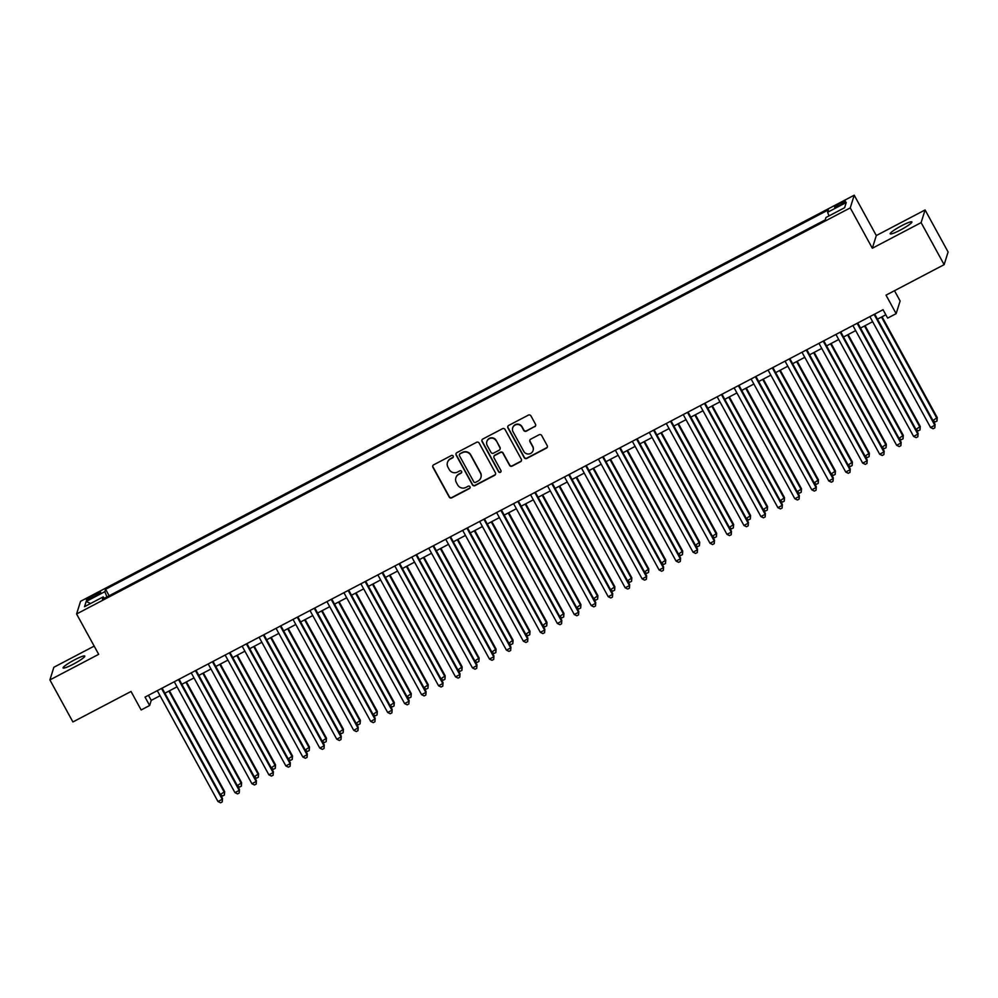 <?xml version="1.0" encoding="UTF-8"?>
<svg xmlns="http://www.w3.org/2000/svg" width="998" height="998" viewBox="0 0 998 998"><rect width="100%" height="100%" fill="white"/><g stroke="black" fill="none" stroke-linecap="round" stroke-linejoin="round"><path stroke-width="1.5" d="M453.179 456.061A1.322 1.31 -162.6 0 0 451.383 455.525L433.693 464.806A1.896 1.859 -162.6 0 0 432.932 467.338L449.187 497.041A1.896 1.859 -162.6 0 0 451.757 497.815L469.459 488.533A1.322 1.31 -162.6 0 0 469.983 486.762A1.322 1.31 -162.6 0 0 468.187 486.213L465.904 487.423A6.075 5.963 -162.6 0 1 457.683 484.941L456.323 482.458A6.075 5.963 -162.6 0 1 458.756 474.387L461.051 473.177A1.322 1.31 -162.6 0 0 461.587 471.418A1.322 1.31 -162.6 0 0 459.791 470.869L457.496 472.066A6.075 5.963 -162.6 0 1 449.275 469.584L447.915 467.114A6.075 5.963 -162.6 0 1 450.36 459.03L452.643 457.833A1.322 1.31 -162.6 0 0 453.179 456.061M901.73 225.673A12.375 1.609 -28.7 0 0 890.191 233.806A12.375 1.609 -28.7 0 0 900.358 230.064A12.375 1.609 -28.7 0 0 911.898 221.93A12.375 1.609 -28.7 0 0 901.73 225.673M74.625 659.828A12.375 1.609 -28.7 0 0 63.086 667.961A12.375 1.609 -28.7 0 0 73.253 664.206A12.375 1.609 -28.7 0 0 84.793 656.073A12.375 1.609 -28.7 0 0 74.625 659.828M840.378 203.18A6.188 0.798 -28.7 0 0 834.602 207.247A6.188 0.798 -28.7 0 0 839.692 205.376A6.188 0.798 -28.7 0 0 845.456 201.309A6.188 0.798 -28.7 0 0 840.378 203.18M534.728 426.745A1.896 1.859 -162.6 0 0 535.489 424.225L530.936 415.892A1.896 1.859 -162.6 0 0 528.366 415.118L508.718 425.422A1.896 1.859 -162.6 0 0 507.945 427.955L524.212 457.658A1.896 1.859 -162.6 0 0 526.782 458.431L546.43 448.127A1.896 1.859 -162.6 0 0 547.191 445.595L541.689 435.527A1.896 1.859 -162.6 0 0 539.12 434.754L530.711 439.17A1.896 1.859 -162.6 0 0 529.938 441.69L532.683 446.68A5.077 4.99 -162.6 0 1 528.728 454.003A5.077 4.99 -162.6 0 1 523.763 451.358L513.059 431.81A5.077 4.99 -162.6 0 1 517.014 424.487A5.077 4.99 -162.6 0 1 521.966 427.132L523.75 430.388A1.896 1.859 -162.6 0 0 526.32 431.161L534.841 426.408A1.896 1.859 -162.6 0 0 535.689 425.497M94.174 646.105L53.867 667.263L49.9 679.937L72.916 721.966L131.025 691.464L141.142 709.965L149.625 705.511L145.034 697.103L883.055 309.704L887.659 318.113L896.142 313.659L900.121 300.984L894.495 290.717M921.117 222.629L925.084 209.954L876.306 235.553L872.339 248.228L921.117 222.629L944.133 264.657L886.024 295.159L896.142 313.659M872.339 248.228L850.246 207.883L76.584 613.982L80.564 601.307L854.213 195.209L850.246 207.883M49.9 679.937L98.677 654.326L76.584 613.982M479.14 443.075A1.896 1.859 -162.6 0 0 476.57 442.301L456.922 452.618A1.896 1.859 -162.6 0 0 456.161 455.138L472.428 484.841A1.896 1.859 -162.6 0 0 474.986 485.627L494.646 475.31A1.896 1.859 -162.6 0 0 495.407 472.778L479.14 443.075M482.82 439.02L502.468 428.703A1.896 1.859 -162.6 0 1 505.038 429.477L521.305 459.192A1.896 1.859 -162.6 0 1 520.544 461.712L512.124 466.128A1.896 1.859 -162.6 0 1 509.554 465.355L502.967 453.304A1.896 1.859 -162.6 0 0 500.397 452.531L494.821 455.462A1.896 1.859 -162.6 0 0 494.06 457.982L500.921 470.52A1.322 1.31 -162.6 0 1 499.886 472.441A1.322 1.31 -162.6 0 1 498.588 471.742L482.059 441.54A1.896 1.859 -162.6 0 1 482.82 439.02M925.084 209.954L948.1 251.983L944.133 264.657M91.317 598.176L95.047 596.218A5.988 0.773 -28.7 0 0 100.636 592.276A5.988 0.773 -28.7 0 0 95.721 594.084L91.991 596.056A5.988 0.773 -28.7 0 0 86.389 599.985A5.988 0.773 -28.7 0 0 91.317 598.176M829.039 215.892L827.591 212.3L828.352 209.904L105.588 589.282L104.84 591.677L106.948 596.929M827.591 212.3L846.254 202.494L844.632 207.709L825.97 217.502L825.209 219.897L102.457 599.287L103.206 596.879L84.543 606.684L86.177 601.47L104.84 591.677M876.306 235.553L854.213 195.209M149.625 705.511L151.247 700.371L160.067 695.731M164.882 693.211L177.033 686.824M181.848 684.304L193.999 677.929M198.814 675.396L210.965 669.022M215.78 666.489L227.931 660.115M232.746 657.582L244.897 651.207M249.712 648.675L261.863 642.3M266.678 639.78L278.829 633.393M283.644 630.873L295.795 624.486M300.61 621.966L312.761 615.579M317.576 613.059L329.727 606.684M334.542 604.152L346.693 597.777M351.508 595.245L363.659 588.87M368.474 586.337L380.625 579.963M385.44 577.43L397.603 571.056M402.406 568.523L414.569 562.148M419.372 559.629L431.535 553.241M436.338 550.721L448.501 544.334M453.304 541.814L465.467 535.427M470.27 532.907L482.433 526.532M487.249 524L499.399 517.625M504.215 515.093L516.365 508.718M521.181 506.186L533.331 499.811M538.147 497.278L550.297 490.904M555.113 488.384L567.263 481.997M572.079 479.477L584.229 473.089M589.045 470.569L601.195 464.182M606.011 461.662L618.161 455.288M622.977 452.755L635.127 446.38M639.943 443.848L652.093 437.473M656.909 434.941L669.059 428.566M673.875 426.034L686.025 419.659M690.841 417.127L702.991 410.752M707.807 408.232L719.957 401.845M724.773 399.325L736.923 392.938M741.739 390.418L753.889 384.03M758.705 381.51L770.855 375.136M775.671 372.603L787.821 366.229M792.637 363.696L804.787 357.321M809.603 354.789L821.753 348.414M826.569 345.882L838.719 339.507M843.535 336.987L855.685 330.6M860.501 328.08L872.651 321.693M877.467 319.173L885.837 314.782M148.465 695.294L151.247 700.371M109.144 595.769L105.588 589.282M104.303 598.313L103.206 596.879M90.631 603.491L86.177 601.47M453.329 456.897A1.322 1.31 -162.6 0 1 452.755 457.483L450.46 458.693A6.075 5.963 -162.6 0 0 447.516 462.324M455.911 477.68A6.075 5.963 -162.6 0 1 458.868 474.038L461.163 472.84A1.322 1.31 -162.6 0 0 461.725 472.241M432.845 465.729A1.896 1.859 -162.6 0 0 433.032 466.989L449.3 496.692A1.896 1.859 -162.6 0 0 451.869 497.478L469.559 488.184A1.322 1.31 -162.6 0 0 470.133 487.598M456.074 453.529A1.896 1.859 -162.6 0 0 456.261 454.801L472.528 484.504A1.896 1.859 -162.6 0 0 475.098 485.278L494.746 474.961A1.896 1.859 -162.6 0 0 495.594 474.05M460.016 453.965A1.322 1.31 -162.6 0 0 459.479 455.737L473.763 481.809A1.322 1.31 -162.6 0 0 475.559 482.346L477.967 481.086A6.075 5.963 -162.6 0 0 480.412 473.002L470.657 455.175A6.075 5.963 -162.6 0 0 462.436 452.693L460.128 453.616A1.322 1.31 -162.6 0 0 459.442 454.552M480.924 477.443A6.075 5.963 -162.6 0 0 480.512 472.665L480.412 473.002M460.128 453.616L462.536 452.356A6.075 5.963 -162.6 0 1 470.757 454.839L480.512 472.665M493.973 456.373A1.896 1.859 -162.6 0 1 494.921 455.113L500.497 452.181A1.896 1.859 -162.6 0 1 503.067 452.967L509.666 465.006A1.896 1.859 -162.6 0 0 512.236 465.792L520.644 461.375A1.896 1.859 -162.6 0 0 521.492 460.452M481.972 439.931A1.896 1.859 -162.6 0 0 482.159 441.203L498.701 471.405A1.322 1.31 -162.6 0 0 501.058 471.355M496.118 440.804A5.077 4.99 -162.6 0 0 486.824 441.627A5.077 4.99 -162.6 0 0 487.211 445.482L490.979 452.368A1.896 1.859 -162.6 0 0 493.548 453.142L499.125 450.223A1.896 1.859 -162.6 0 0 499.886 447.69L496.231 440.455A5.077 4.99 -162.6 0 0 486.874 441.453M500.085 448.963A1.896 1.859 -162.6 0 0 499.998 447.354L499.886 447.69M496.231 440.455L499.998 447.354M512.722 427.78A5.077 4.99 -162.6 0 1 522.079 426.782L523.863 430.051A1.896 1.859 -162.6 0 0 526.433 430.824L534.841 426.408M533.119 450.372A5.077 4.99 -162.6 0 0 532.782 446.343L532.683 446.68M529.863 440.081A1.896 1.859 -162.6 0 0 530.05 441.353L532.782 446.343M507.87 426.346A1.896 1.859 -162.6 0 0 508.057 427.606L524.324 457.321A1.896 1.859 -162.6 0 0 526.894 458.094L546.542 447.778A1.896 1.859 -162.6 0 0 547.391 446.867M220.371 794.558L224.65 791.601L169.46 690.803M224.65 791.601L224.388 795.057L224.388 792.462L168.887 691.103M224.388 795.057L222.691 795.942L220.558 794.882M161.539 688.433L222.23 799.311L217.988 801.531L157.297 690.666M162.113 688.133L222.504 798.45L222.242 801.905L220.546 802.791L217.988 801.531M222.504 798.45L222.242 801.905M237.337 785.651L241.616 782.694L186.426 681.896M241.616 782.694L241.354 786.15L241.354 783.555L185.853 682.195M241.354 786.15L239.657 787.035L237.524 785.987M254.303 776.756L258.582 773.787L203.392 672.989M258.582 773.787L258.32 777.242L258.32 774.648L202.831 673.288M258.32 777.242L256.623 778.128L254.49 777.08M271.269 767.849L275.548 764.88L220.358 664.082M275.548 764.88L275.286 768.335L275.286 765.74L219.797 664.394M275.286 768.335L273.589 769.233L271.456 768.173M288.235 758.942L292.514 755.985L237.324 655.187M292.514 755.985L292.252 759.428L292.252 756.833L236.763 655.486M292.252 759.428L290.555 760.326L288.422 759.266M178.505 679.526L239.196 790.404L234.954 792.624L174.263 681.759M179.079 679.226L239.47 789.543L239.208 792.998L237.512 793.884L234.954 792.624M239.47 789.543L239.208 792.998M195.471 670.631L256.162 781.496L251.92 783.717L191.229 672.852M196.045 670.319L256.436 780.636L256.174 784.091L254.478 784.989L251.92 783.717M256.436 780.636L256.174 784.091M212.437 661.724L273.128 772.589L268.886 774.822L208.195 663.944M213.011 661.425L273.402 771.741L273.14 775.184L271.444 776.082L268.886 774.822M273.402 771.741L273.14 775.184M229.403 652.817L290.094 763.682L285.852 765.915L225.161 655.037M229.977 652.517L290.368 762.834L290.106 766.277L288.41 767.175L285.852 765.915M290.368 762.834L290.106 766.277M305.201 750.034L309.48 747.078L254.29 646.28M309.48 747.078L309.218 750.521L309.218 747.926L253.729 646.579M309.218 750.521L307.521 751.419L305.388 750.359M246.369 643.91L307.072 754.775L302.831 757.008L242.127 646.13M246.943 643.61L307.334 753.927L307.072 757.382L305.376 758.268L302.831 757.008M307.334 753.927L307.072 757.382M322.167 741.127L326.446 738.171L271.256 637.373M326.446 738.171L326.184 741.626L326.184 739.019L270.695 637.672M326.184 741.626L324.487 742.512L322.354 741.452M263.335 635.002L324.038 745.868L319.797 748.101L259.093 637.223M263.909 634.703L324.3 745.019L324.038 748.475L322.342 749.361L319.797 748.101M324.3 745.019L324.038 748.475M339.133 732.22L343.412 729.264L288.235 628.466M343.412 729.264L343.15 732.719L343.15 730.112L287.661 628.765M343.15 732.719L341.453 733.605L339.32 732.544M280.301 626.095L341.004 736.973L336.763 739.194L276.059 628.328M280.875 625.796L341.266 736.112L341.004 739.568L339.308 740.454L336.763 739.194M341.266 736.112L341.004 739.568M356.099 723.313L360.378 720.356L305.201 619.558M360.378 720.356L360.116 723.812L360.116 721.217L304.627 619.858M360.116 723.812L358.419 724.698L356.286 723.637M297.267 617.188L357.97 728.066L353.729 730.287L293.025 619.421M297.841 616.889L358.232 727.205L357.97 730.661L356.274 731.546L353.729 730.287M358.232 727.205L357.97 730.661M373.065 714.406L377.344 711.449L322.167 610.651M377.344 711.449L377.082 714.905L377.082 712.31L321.593 610.951M377.082 714.905L375.385 715.791L373.252 714.743M314.233 608.281L374.936 719.159L370.695 721.379L309.991 610.514M314.807 607.982L375.198 718.298L374.936 721.754L373.24 722.639L370.695 721.379M375.198 718.298L374.936 721.754M390.031 705.511L394.31 702.542L339.133 601.744M394.31 702.542L394.048 705.998L394.048 703.403L338.559 602.044M394.048 705.998L392.351 706.883L390.218 705.836M331.199 599.374L391.902 710.252L387.661 712.472L326.957 601.607M331.773 599.074L392.164 709.391L391.902 712.846L390.206 713.745L387.661 712.472M392.164 709.391L391.902 712.846M406.997 696.604L411.276 693.635L356.099 592.837M411.276 693.635L411.014 697.091L411.014 694.496L355.525 593.136M411.014 697.091L409.317 697.989L407.184 696.928M348.165 590.479L408.868 701.345L404.627 703.578L343.923 592.7M348.739 590.167L409.13 700.484L408.868 703.939L407.172 704.837L404.627 703.578M409.13 700.484L408.868 703.939M423.963 687.697L428.242 684.728L373.065 583.93M428.242 684.728L427.98 688.183L427.98 685.589L372.491 584.242M427.98 688.183L426.283 689.082L424.15 688.021M365.131 581.572L425.834 692.437L421.593 694.67L360.889 583.793M365.705 581.273L426.096 691.589L425.834 695.032L424.138 695.93L421.593 694.67M426.096 691.589L425.834 695.032M440.929 678.79L445.208 675.833L390.031 575.035M445.208 675.833L444.946 679.276L444.946 676.681L389.457 575.335M444.946 679.276L443.249 680.174L441.116 679.114M382.097 572.665L442.8 683.53L438.559 685.763L377.855 574.885M382.671 572.365L443.062 682.682L442.8 686.125L441.104 687.023L438.559 685.763M443.062 682.682L442.8 686.125M457.895 669.883L462.174 666.926L406.997 566.128M462.174 666.926L461.912 670.369L461.912 667.774L406.423 566.427M461.912 670.369L460.215 671.267L458.082 670.207M399.063 563.758L459.766 674.623L455.525 676.856L394.821 565.978M399.637 563.458L460.028 673.775L459.766 677.23L458.07 678.116L455.525 676.856M460.028 673.775L459.766 677.23M474.861 660.975L479.14 658.019L423.963 557.221M479.14 658.019L478.878 661.474L478.878 658.867L423.389 557.52M478.878 661.474L477.181 662.36L475.048 661.3M416.029 554.851L476.732 665.728L472.491 667.949L411.787 557.084M416.603 554.551L476.994 664.868L476.732 668.323L475.036 669.209L472.491 667.949M476.994 664.868L476.732 668.323M491.827 652.068L496.106 649.112L440.929 548.314M496.106 649.112L495.844 652.567L495.844 649.972L440.355 548.613M495.844 652.567L494.147 653.453L492.014 652.393M432.995 545.943L493.698 656.821L489.457 659.042L428.753 548.176M433.569 545.644L493.96 655.96L493.698 659.416L492.002 660.302L489.457 659.042M493.96 655.96L493.698 659.416M508.805 643.161L513.072 640.205L457.895 539.407M513.072 640.205L512.81 643.66L512.81 641.065L457.321 539.706M512.81 643.66L511.113 644.546L508.98 643.485M449.961 537.036L510.664 647.914L506.423 650.135L445.719 539.269M450.535 536.737L510.926 647.053L510.664 650.509L508.968 651.395L506.423 650.135M510.926 647.053L510.664 650.509M525.771 634.254L530.038 631.297L474.861 530.499M530.038 631.297L529.776 634.753L529.776 632.158L474.287 530.799M529.776 634.753L528.079 635.639L525.946 634.591M466.927 528.129L527.63 639.007L523.389 641.227L462.685 530.362M467.501 527.83L527.892 638.146L527.63 641.602L525.934 642.487L523.389 641.227M527.892 638.146L527.63 641.602M542.737 625.359L547.004 622.39L491.827 521.592M547.004 622.39L546.742 625.846L546.742 623.251L491.253 521.892M546.742 625.846L545.045 626.732L542.912 625.684M483.893 519.234L544.596 630.1L540.355 632.32L479.651 521.455M484.467 518.923L544.858 629.239L544.596 632.695L542.9 633.593L540.355 632.32M544.858 629.239L544.596 632.695M559.703 616.452L563.97 613.483L508.793 512.685M563.97 613.483L563.708 616.939L563.708 614.344L508.219 512.997M563.708 616.939L562.011 617.837L559.878 616.776M500.859 510.327L561.562 621.193L557.321 623.426L496.617 512.548M501.433 510.028L561.824 620.332L561.562 623.787L559.866 624.686L557.321 623.426M561.824 620.332L561.562 623.787M576.669 607.545L580.936 604.588L525.759 503.79M580.936 604.588L580.674 608.032L580.674 605.437L525.185 504.09M580.674 608.032L578.977 608.93L576.844 607.869M517.825 501.42L578.528 612.285L574.287 614.519L513.583 503.641M518.399 501.121L578.79 611.437L578.528 614.88L576.832 615.778L574.287 614.519M578.79 611.437L578.528 614.88M593.635 598.638L597.902 595.681L542.725 494.883M597.902 595.681L597.64 599.124L597.64 596.53L542.151 495.183M597.64 599.124L595.943 600.023L593.81 598.962M534.791 492.513L595.494 603.378L591.253 605.611L530.549 494.734M535.365 492.214L595.756 602.53L595.494 605.986L593.798 606.871L591.253 605.611M595.756 602.53L595.494 605.986M610.601 589.731L614.868 586.774L559.691 485.976M614.868 586.774L614.606 590.23L614.606 587.622L559.117 486.276M614.606 590.23L612.909 591.115L610.776 590.055M551.757 483.606L612.46 594.471L608.219 596.704L547.515 485.826M552.331 483.306L612.722 593.623L612.46 597.078L610.764 597.964L608.219 596.704M612.722 593.623L612.46 597.078M627.567 580.824L631.834 577.867L576.657 477.069M631.834 577.867L631.572 581.323L631.572 578.715L576.083 477.368M631.572 581.323L629.875 582.208L627.742 581.148M568.723 474.699L629.426 585.577L625.185 587.797L564.481 476.932M569.297 474.399L629.688 584.716L629.426 588.171L627.73 589.057L625.185 587.797M629.688 584.716L629.426 588.171M644.533 571.916L648.8 568.96L593.623 468.162M648.8 568.96L648.538 572.415L648.538 569.821L593.049 468.461M648.538 572.415L646.841 573.301L644.708 572.241M585.689 465.792L646.392 576.669L642.151 578.89L581.447 468.025M586.263 465.492L646.654 575.809L646.392 579.264L644.696 580.15L642.151 578.89M646.654 575.809L646.392 579.264M661.499 563.009L665.766 560.053L610.589 459.255M665.766 560.053L665.504 563.508L665.504 560.913L610.015 459.554M665.504 563.508L663.807 564.394L661.674 563.346M602.655 456.884L663.358 567.762L659.117 569.983L598.413 459.117M603.229 456.585L663.62 566.901L663.358 570.357L661.662 571.243L659.117 569.983M663.62 566.901L663.358 570.357M678.465 554.115L682.744 551.146L627.555 450.348M682.744 551.146L682.47 554.601L682.47 552.006L626.981 450.647M682.47 554.601L680.773 555.487L678.64 554.439M619.621 447.977L680.324 558.855L676.083 561.076L615.379 450.21M620.195 447.678L680.586 557.994L680.324 561.45L678.628 562.348L676.083 561.076M680.586 557.994L680.324 561.45M695.431 545.207L699.71 542.238L644.521 441.44M699.71 542.238L699.436 545.694L699.436 543.099L643.947 441.74M699.436 545.694L697.739 546.592L695.606 545.532M636.587 439.083L697.29 549.948L693.049 552.181L632.345 441.303M637.161 438.771L697.552 549.087L697.29 552.543L695.594 553.441L693.049 552.181M697.552 549.087L697.29 552.543M712.397 536.3L716.676 533.331L661.487 432.533M716.676 533.331L716.402 536.787L716.402 534.192L660.913 432.845M716.402 536.787L714.705 537.685L712.572 536.625M653.553 430.175L714.256 541.041L710.015 543.274L649.311 432.396M654.127 429.876L714.518 540.192L714.256 543.636L712.56 544.534L710.015 543.274M714.518 540.192L714.256 543.636M729.363 527.393L733.642 524.437L678.453 423.639M733.642 524.437L733.368 527.88L733.368 525.285L677.879 423.938M733.368 527.88L731.671 528.778L729.538 527.717M670.519 421.268L731.222 532.134L726.981 534.367L666.277 423.489M671.093 420.969L731.484 531.285L731.222 534.728L729.526 535.627L726.981 534.367M731.484 531.285L731.222 534.728M746.329 518.486L750.608 515.529L695.419 414.731M750.608 515.529L750.334 518.972L750.334 516.378L694.845 415.031M750.334 518.972L748.637 519.871L746.504 518.81M687.485 412.361L748.188 523.226L743.947 525.459L683.243 414.582M688.059 412.062L748.45 522.378L748.188 525.834L746.492 526.719L743.947 525.459M748.45 522.378L748.188 525.834M763.295 509.579L767.574 506.622L712.385 405.824M767.574 506.622L767.3 510.078L767.3 507.471L711.811 406.124M767.3 510.078L765.603 510.964L763.47 509.903M704.451 403.454L765.154 514.332L760.913 516.552L700.209 405.687M705.025 403.155L765.416 513.471L765.154 516.927L763.458 517.812L760.913 516.552M765.416 513.471L765.154 516.927M780.261 500.672L784.54 497.715L729.351 396.917M784.54 497.715L784.266 501.171L784.266 498.576L728.777 397.216M784.266 501.171L782.569 502.056L780.436 500.996M721.417 394.547L782.12 505.425L777.879 507.645L717.175 396.78M721.991 394.247L782.395 504.564L782.12 508.019L780.424 508.905L777.879 507.645M782.395 504.564L782.12 508.019M797.227 491.764L801.506 488.808L746.317 388.01M801.506 488.808L801.232 492.264L801.232 489.669L745.743 388.309M801.232 492.264L799.535 493.149L797.402 492.089M738.383 385.64L799.086 496.517L794.845 498.738L734.141 387.873M738.957 385.34L799.361 495.657L799.086 499.112L797.39 499.998L794.845 498.738M799.361 495.657L799.086 499.112M814.193 482.857L818.472 479.901L763.283 379.103M818.472 479.901L818.21 483.356L818.198 480.762L762.709 379.402M818.21 483.356L816.514 484.242L814.368 483.194M755.349 376.733L816.052 487.61L811.811 489.831L751.107 378.966M755.923 376.433L816.327 486.75L816.052 490.205L814.356 491.091L811.811 489.831M816.327 486.75L816.052 490.205M831.159 473.963L835.438 470.994L780.249 370.196M835.438 470.994L835.176 474.449L835.164 471.854L779.675 370.495M835.176 474.449L833.48 475.335L831.334 474.287M772.315 367.838L833.018 478.703L828.777 480.924L768.073 370.058M772.889 367.526L833.293 477.842L833.018 481.298L831.322 482.196L828.777 480.924M833.293 477.842L833.018 481.298M848.125 465.056L852.404 462.086L797.215 361.288M852.404 462.086L852.142 465.542L852.13 462.947L796.641 361.6M852.142 465.542L850.446 466.44L848.3 465.38M789.281 358.931L849.984 469.796L845.743 472.029L785.039 361.151M789.855 358.631L850.259 468.935L849.984 472.391L848.288 473.289L845.743 472.029M850.259 468.935L849.984 472.391M865.091 456.148L869.37 453.192L814.181 352.394M869.37 453.192L869.108 456.635L869.096 454.04L813.607 352.693M869.108 456.635L867.412 457.533L865.266 456.473M806.247 350.024L866.95 460.889L862.709 463.122L802.005 352.244M806.821 349.724L867.225 460.041L866.95 463.484L865.254 464.382L862.709 463.122M867.225 460.041L866.95 463.484M882.057 447.241L886.336 444.285L831.147 343.487M886.336 444.285L886.074 447.728L886.062 445.133L830.573 343.786M886.074 447.728L884.378 448.626L882.232 447.566M823.213 341.116L883.916 451.982L879.675 454.215L818.971 343.337M823.787 340.817L884.191 451.133L883.916 454.589L882.22 455.475L879.675 454.215M884.191 451.133L883.916 454.589M899.023 438.334L903.302 435.377L848.113 334.579M903.302 435.377L903.04 438.833L903.028 436.226L847.539 334.879M903.04 438.833L901.344 439.719L899.198 438.658M840.179 332.209L900.882 443.075L896.641 445.308L835.937 334.43M840.753 331.91L901.157 442.226L900.882 445.682L899.186 446.568L896.641 445.308M901.157 442.226L900.882 445.682M915.989 429.427L920.268 426.47L865.079 325.672M920.268 426.47L920.006 429.926L919.994 427.319L864.505 325.972M920.006 429.926L918.31 430.812L916.164 429.751M857.145 323.302L917.848 434.18L913.607 436.4L852.903 325.535M857.719 323.003L918.123 433.319L917.861 436.775L916.164 437.66L913.607 436.4M918.123 433.319L917.861 436.775M932.955 420.52L937.234 417.563L882.045 316.765M937.234 417.563L936.972 421.019L936.96 418.424L881.471 317.065M936.972 421.019L935.276 421.904L933.13 420.844M874.111 314.395L934.814 425.273L930.573 427.493L869.869 316.628M874.685 314.096L935.089 424.412L934.827 427.868L933.13 428.753L930.573 427.493M935.089 424.412L934.827 427.868M92.739 597.428L91.991 596.056M96.457 595.444L95.721 594.084"/></g></svg>
